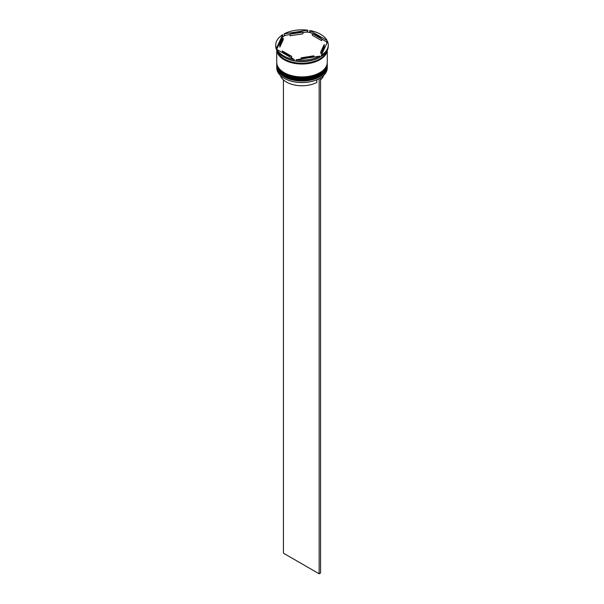 <?xml version="1.0" encoding="UTF-8"?>
<svg xmlns="http://www.w3.org/2000/svg" width="604" height="604" viewBox="0 0 604 604"><rect width="100%" height="100%" fill="white"/><g stroke="black" fill="none" stroke-linecap="round" stroke-linejoin="round"><path stroke-width="0.91" d="M319.788 78.278A25.058 14.466 180 0 1 319.72 78.316A25.058 14.466 180 0 1 318.988 78.724A25.058 14.466 180 0 1 284.28 78.316L284.137 78.233A25.262 14.587 0 0 0 319.863 78.233A25.262 14.587 0 0 0 327.262 67.927L327.262 66.44A25.262 14.587 180 0 1 311.664 79.909A25.262 14.587 180 0 1 284.137 76.753A25.262 14.587 180 0 1 276.738 66.44A25.262 14.587 180 0 1 276.753 65.949M327.247 65.949A25.262 14.587 180 0 1 327.262 66.44M327.247 63.473A25.262 14.587 180 0 1 327.262 63.964A25.262 14.587 180 0 1 311.664 77.44A25.262 14.587 180 0 1 284.137 74.277A25.262 14.587 180 0 1 276.738 63.964A25.262 14.587 180 0 1 276.753 63.473M276.904 49.475L294.231 59.479A26.266 15.168 0 0 1 283.427 55.711A26.266 15.168 0 0 1 276.904 49.475L276.904 50.63A26.266 15.168 0 0 0 283.427 56.867L284.137 57.282A25.262 14.587 0 0 0 319.863 57.282A25.262 14.587 0 0 0 320.007 57.199M326.93 43.118A25.662 14.813 180 0 0 326.13 41.601L327.096 41.661L327.096 40.506L309.769 30.502L309.769 31.657L310.735 32.707A25.662 14.813 180 0 0 306.507 32.05L307.821 31.355L307.821 30.2L284.152 33.862L284.152 35.017L285.466 35.311A25.662 14.813 180 0 0 282.37 37.093L282.725 34.685L276.383 48.35L276.383 49.505L276.738 49.241A25.662 14.813 180 0 0 276.904 49.747M284.137 57.282L283.427 56.867A26.266 15.168 0 0 0 294.231 60.634L293.265 60.574A25.662 14.813 180 0 0 297.493 61.23L296.179 60.936A26.266 15.168 0 0 0 319.848 57.274L320.15 57.116A25.662 14.813 180 0 0 321.275 56.421A26.266 15.168 0 0 0 328.266 46.146L328.266 44.99A26.266 15.168 0 0 0 327.617 41.631L321.275 55.296A26.266 15.168 0 0 0 328.266 44.99M320.15 57.116A25.662 14.813 180 0 1 318.534 57.969L319.848 57.274L319.848 56.119L296.179 59.781A26.266 15.168 0 0 0 319.848 56.119M276.738 63.964L276.738 64.787A25.262 14.587 0 0 0 284.137 75.1A25.262 14.587 0 0 0 311.664 78.263A25.262 14.587 0 0 0 327.262 64.787L327.262 63.964M276.745 49.264A25.262 14.587 0 0 0 276.738 49.445L276.738 62.318A25.262 14.587 0 0 0 284.137 72.623A25.262 14.587 0 0 0 311.664 75.787A25.262 14.587 0 0 0 327.262 62.318L327.262 50.313M276.738 49.445A25.262 14.587 0 0 0 284.137 59.758A25.262 14.587 0 0 0 310.879 63.095A25.262 14.587 0 0 0 327.202 50.426M277.047 50.887A25.262 14.587 0 0 0 284.137 58.935A25.262 14.587 0 0 0 309.814 62.491A25.262 14.587 0 0 0 326.953 50.887M326.13 41.601L321.69 39.034A22.227 12.835 0 0 0 317.719 35.915A22.227 12.835 0 0 0 312.321 33.62L310.735 32.707M312.321 35.274L312.321 33.62L321.69 39.034L321.69 40.679L312.321 35.274M280.377 75.462A22.023 12.714 0 0 0 286.424 82.031A22.023 12.714 0 0 0 316.843 82.431L316.843 79.743M284.28 78.316L284.137 78.233A25.262 14.587 0 0 1 276.738 67.927L276.738 66.44M301.094 59.018L301.094 57.81A22.227 12.835 0 0 0 313.891 55.832L313.891 57.04M282.31 52.601L282.31 50.947A22.227 12.835 0 0 0 291.679 56.361L291.679 58.007M283.223 38.127A22.227 12.835 0 0 0 279.773 44.99A22.227 12.835 0 0 0 279.788 45.511L279.788 47.165L283.223 39.773L283.223 38.127L279.788 45.511M279.773 44.99L279.773 46.636A22.227 12.835 0 0 0 279.788 47.165M302.906 32.171A22.227 12.835 0 0 0 290.109 34.149L290.109 35.795L302.906 33.816L302.906 32.171L290.109 34.149M301.094 57.81L313.891 55.832M282.31 50.947L291.679 56.361M282.725 34.685A26.266 15.168 0 0 0 275.734 44.99A26.266 15.168 0 0 0 276.383 48.35M307.821 30.2A26.266 15.168 0 0 0 284.152 33.862M327.096 40.506A26.266 15.168 0 0 0 309.769 30.502M296.179 60.936L296.179 59.781M294.231 59.479L294.231 60.634M275.734 44.99L275.734 46.146A26.266 15.168 0 0 0 276.383 49.505M321.275 56.451L321.275 55.296M276.775 49.362A25.262 14.587 0 0 0 276.904 50.283M282.37 37.093L276.738 49.241M306.507 32.05L302.906 32.608M290.109 34.587L285.466 35.311M320.777 51.853L320.777 53.507A22.227 12.835 0 0 0 324.227 46.636L324.227 44.99A22.227 12.835 0 0 0 324.212 44.469L320.777 51.853A22.227 12.835 0 0 0 324.227 44.99M320.573 79.871A22.023 12.714 0 0 0 323.623 75.462M320.422 77.901L318.988 78.724M283.427 79.871L283.427 553.173L319.146 573.8L320.573 572.977L320.573 77.992M319.146 78.814L319.146 573.8M276.738 65.368A25.262 14.587 0 0 0 276.738 65.451A25.262 14.587 0 0 0 284.137 75.764A25.262 14.587 0 0 0 311.664 78.92A25.262 14.587 0 0 0 327.262 65.451A25.262 14.587 0 0 0 327.262 65.368M327.262 65.285A25.262 14.587 180 0 1 311.664 78.762A25.262 14.587 180 0 1 284.137 75.598A25.262 14.587 180 0 1 276.738 65.285L276.738 65.451C276.874 69.626 279.38 73.152 284.265 76.036C298.738 85.27 328.289 78.324 327.262 65.451L327.255 65.036M276.738 62.892A25.262 14.587 0 0 0 276.738 62.975A25.262 14.587 0 0 0 284.137 73.288A25.262 14.587 0 0 0 311.664 76.451A25.262 14.587 0 0 0 327.262 62.975A25.262 14.587 0 0 0 327.262 62.892M327.262 62.808A25.262 14.587 180 0 1 311.664 76.285A25.262 14.587 180 0 1 284.137 73.122A25.262 14.587 180 0 1 276.738 62.808L276.738 62.975C276.874 67.15 279.38 70.676 284.265 73.567C298.738 82.793 328.289 75.847 327.262 62.975L327.255 62.559M327.066 50.683A25.157 14.526 180 0 1 310.63 63.088A25.157 14.526 180 0 1 284.212 59.713A25.157 14.526 180 0 1 276.934 50.683M276.904 50.479A25.157 14.526 180 0 1 276.866 50.064"/></g></svg>
